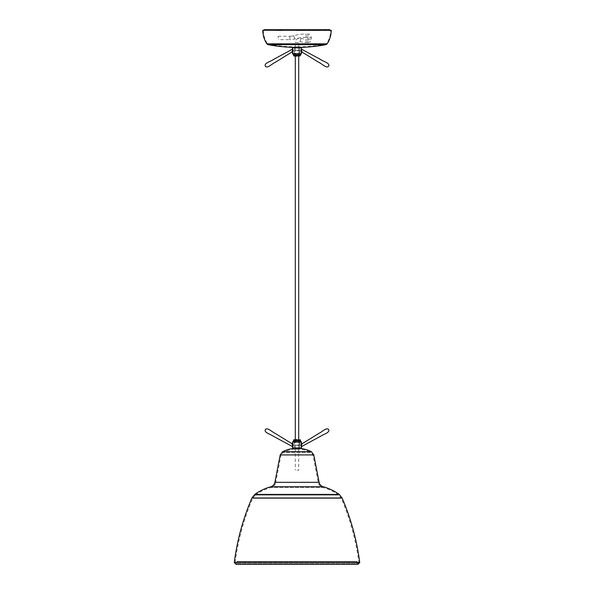 <?xml version="1.0" encoding="UTF-8"?>
<svg xmlns="http://www.w3.org/2000/svg" width="594" height="594" viewBox="0 0 594 594"><rect width="100%" height="100%" fill="white"/><g stroke="black" fill="none" stroke-linecap="round" stroke-linejoin="round"><path stroke-width="0.45" stroke-dasharray="2.97 2.23" d="M302.702 30.554L301.99 30.554L302.702 30.554M302.702 29.7L301.99 29.7L302.702 29.7M312.815 29.7L318.273 29.7L312.815 29.7M312.815 30.554L318.273 30.554L312.815 30.554M277.153 29.7L282.61 29.7L277.153 29.7M277.153 30.554L282.61 30.554L277.153 30.554M281.682 30.554L280.769 30.554L281.682 30.554M299.851 29.7L305.554 29.7L299.851 29.7M299.851 30.554L305.554 30.554L299.851 30.554M297 30.554L329.789 30.554L297 30.554M264.211 29.7L329.789 29.7M312.318 30.554L313.231 30.554L312.318 30.554M312.318 29.7L313.231 29.7L312.318 29.7M263.357 30.272L297 30.272L263.357 30.272C263.387 35.12 264.738 39.568 267.411 43.614L268.146 44.097L297 44.097L268.146 44.097A153.497 153.497 0 0 0 294.008 46.807L294.008 47.379L299.992 47.379L299.992 46.807L297 46.807L299.992 46.807A153.497 153.497 0 0 0 325.854 44.097L297 44.097L325.854 44.097L326.589 43.614L267.411 43.614L326.589 43.614C329.262 39.568 330.613 35.12 330.643 30.272L331.214 30.272M294.008 46.807L297 46.807L294.008 46.807M262.786 30.272L330.643 30.272M297 54.678L299.851 54.678L297 54.678M301.477 47.832L292.523 47.832M301.329 48.938L300.854 49.874M301.477 53.646L292.523 53.646M293.436 54.678L300.564 54.678M292.523 48.812L293.139 50.935M293.013 51.492L292.523 52.74M293.169 50.089L292.612 50.542M300.816 50.319L301.292 50.171M301.329 50.327L301.774 49.317L301.329 50.327M292.226 49.317L292.671 50.327L292.226 49.317M292.597 50.564L292.359 51.062M292.337 51.099L292.048 51.604M293.577 54.678L300.423 54.678L293.577 54.678M295.292 47.832L295.292 56.103L298.997 56.103L297 56.103C300.557 56.103 300.557 56.103 297 56.103L295.003 56.103L295.003 50.401L297 50.401L295.003 50.401M297 50.683L299.851 50.683L297 50.683M297 50.401L299.569 50.401L297 50.401M278.185 37.971L278.185 36.256L278.185 37.971M297 470.181L298.708 470.181L297 470.181M278.185 36.256L289.879 36.256L289.879 37.971L289.879 36.256A13.996 13.996 0 0 0 293.733 35.714A44.988 44.988 0 0 1 306.125 33.977L306.125 35.685L306.125 33.977L307.833 33.977L307.833 37.4L311.256 37.4C311.056 35.321 309.912 34.177 307.833 33.977L307.833 35.685M309.541 39.107L307.833 39.107L307.833 40.815L307.833 39.107L311.256 39.107L307.833 39.107L307.833 42.53C309.912 42.33 311.056 41.186 311.256 39.107L311.256 37.4L306.125 37.4L306.125 35.685L306.125 37.4A41.565 41.565 0 0 0 294.676 39.004A17.419 17.419 0 0 1 289.879 39.679L289.879 37.971L289.879 39.679L278.185 39.679M307.833 40.815L307.833 42.53L306.125 42.53L306.125 40.815L306.125 42.53A19.721 19.721 0 0 1 300.037 41.565L298.708 42.53L295.292 42.53C295.842 39.219 297.772 37.816 301.091 38.313A16.298 16.298 0 0 0 306.125 39.107L306.125 40.815L306.125 39.107L307.833 39.107L307.833 37.4M300.564 441.097L293.436 441.097M292.523 447.943L301.477 447.943M292.523 442.129L301.477 442.129M301.477 446.963L300.861 444.839M300.987 444.282L301.477 443.035M300.831 445.686L301.388 445.233M292.671 446.837L293.146 445.901M293.184 445.455L292.708 445.597M292.671 445.441L292.226 446.458L292.671 445.441M301.774 446.458L301.329 445.441L301.774 446.458M301.403 445.21L301.641 444.713M301.663 444.676L301.952 444.171M297 441.097L300.423 441.097L297 441.097M297 439.671L295.003 439.671L298.997 439.671L295.003 439.671L295.003 445.374L297 445.374L295.003 445.374M297 445.092L299.851 445.092L297 445.092M297 445.374L299.569 445.374L297 445.374M294.089 449.257L297 449.257L294.089 449.257A30.881 30.881 0 0 0 283.004 452.472L310.996 452.472A30.881 30.881 0 0 0 299.911 449.257L297 449.257L299.911 449.257L299.911 448.396L294.089 448.396L294.089 449.257M297 561.382L237.199 561.382L356.801 561.382L357.41 561.983L236.59 561.983L357.41 561.983L357.157 562.592L358.011 563.446L235.989 563.446L237.199 561.382L237.697 562.592L235.989 564.3L358.011 564.3L356.303 562.592L356.801 561.382L297 561.382M255.279 495.092A50.46 50.46 0 0 1 271.05 487.54L322.95 487.54L271.05 487.54C273.567 486.731 275.126 485.046 275.727 482.476L318.273 482.476L275.727 482.476L281.044 455.071L297 455.071L281.044 455.071L283.004 452.472L310.996 452.472L312.956 455.071L297 455.071L312.956 455.071L318.273 482.476C318.874 485.046 320.433 486.731 322.95 487.54A50.46 50.46 0 0 1 338.721 495.092L255.279 495.092L338.721 495.092L341.32 498.321L252.68 498.321L341.32 498.321C350.126 518.896 355.969 540.28 358.858 562.481L235.142 562.481L358.858 562.481L358.011 563.446L235.989 563.446L235.142 562.481C238.031 540.28 243.874 518.896 252.68 498.321L255.279 495.092M325.965 44.661L268.035 44.661M313.699 30.554L313.699 29.7M278.274 29.7L278.274 30.554M317.961 30.554L317.961 29.7M315.726 29.7L315.726 30.554M311.924 30.554L311.924 29.7M276.039 30.554L276.039 29.7M280.301 30.554L280.301 29.7M282.076 30.554L282.076 29.7M266.936 43.934L327.064 43.934M293.577 55.673L300.423 55.673M295.292 47.379L295.292 42.53L298.708 42.53L298.708 47.379M293.733 35.714L294.676 39.004L293.733 35.714M300.037 41.565L301.091 38.313L300.037 41.565M300.423 440.102L293.577 440.102M282.61 451.715L311.39 451.715M313.795 454.907L280.205 454.907M319.112 482.313L274.888 482.313M270.827 486.716L323.173 486.716M254.781 494.394L339.219 494.394M251.893 497.98L342.107 497.98M234.288 562.37L359.712 562.37M234.281 562.592L359.719 562.592M301.99 29.7L301.99 30.554M311.412 30.554L311.412 29.7L311.39 30.554M280.769 30.554L280.769 29.7M294.149 30.554L294.149 29.7M296.287 29.7L296.287 30.554L296.287 29.7M303.415 29.7L303.415 30.554M318.273 30.554L318.273 29.7M275.727 30.554L275.727 29.7M282.61 30.554L282.61 29.7L282.588 30.554M313.231 30.554L313.231 29.7M305.554 30.554L305.554 29.7M297.713 29.7L297.713 30.554L297.713 29.7M294.431 47.832L294.431 54.678M299.569 47.832L299.569 54.678M299.569 50.401L299.851 54.678M298.997 50.401L298.997 56.103M294.431 50.401L294.149 54.678M298.708 47.832L298.708 56.103M298.708 439.671L298.708 447.943M298.708 448.396L298.708 470.181M295.292 439.671L295.292 447.943M295.292 448.396L295.292 470.181M294.431 447.943L294.431 441.097M299.569 447.943L299.569 441.097M299.569 445.374L299.851 441.097M298.997 445.374L298.997 439.671M294.431 445.374L294.149 441.097"/><path stroke-width="0.89" d="M329.789 30.272L329.789 29.7L264.211 29.7L264.211 30.272M268.035 44.661A154.061 154.061 0 0 0 294.008 47.379L299.992 47.379A154.061 154.061 0 0 0 325.965 44.661L327.064 43.934L266.936 43.934L268.035 44.661L325.965 44.661M327.064 43.934C329.796 39.791 331.177 35.232 331.214 30.272L262.786 30.272C262.823 35.232 264.204 39.791 266.936 43.934M301.477 53.646L300.564 54.678L293.436 54.678L292.523 53.646L301.477 53.646L301.396 52.576M301.284 52.317L300.987 51.515M300.972 51.448L300.883 51.069M300.846 50.809L301.477 52.74A0.572 0.572 -27.4 0 1 302.346 52.257L302.257 52.109M301.477 48.812L300.816 50.319L301.329 50.327L301.774 49.317A0.572 0.572 0 0 1 301.477 48.812L301.477 47.832L292.523 47.832L292.307 49.361M292.523 53.646L293.184 50.319L292.523 48.812M293.139 50.935L293.013 51.492M293.184 50.304L292.671 50.327L292.226 49.317L292.708 50.171M301.388 50.535L301.774 49.317L301.329 50.327L301.774 49.317L320.589 59.504C323.433 61.605 330.108 63.068 328.675 66.12C326.752 68.889 322.148 63.84 318.904 62.422L302.346 52.257L301.329 50.327L301.507 49.51M292.523 52.74A0.572 0.572 27.4 0 0 291.654 52.257L292.671 50.327M291.743 52.109L275.096 62.422C271.852 63.84 267.248 68.889 265.325 66.12C263.892 63.068 270.567 61.605 273.411 59.504L292.226 49.317M293.577 54.678L294.008 56.103M300.423 54.678L300.423 55.673L293.577 55.673M295.003 56.103L297 56.103C300.557 56.103 300.557 56.103 297 56.103C293.443 56.103 293.443 56.103 297 56.103M300.423 55.673L298.997 56.103M292.523 442.129L293.436 441.097L300.564 441.097L301.477 442.129L292.523 442.129L292.604 443.198M301.477 442.129L300.816 445.455L301.477 446.963L301.693 446.406M300.861 444.839L300.987 444.282M300.816 445.47L301.329 445.441L301.774 446.458L301.292 445.604M301.477 446.963L301.477 447.943L292.523 447.943L293.184 445.455L292.523 443.035A0.572 0.572 152.6 0 1 291.654 443.518L291.743 443.666M292.716 443.458L292.983 444.171M293.028 444.327L293.117 444.706M293.154 444.965L292.226 446.458A0.572 0.572 0 0 1 292.523 446.963M292.671 445.441L292.226 446.458L292.671 445.441L292.226 446.458L273.411 436.263C270.567 434.169 263.892 432.707 265.325 429.655C267.248 426.886 271.852 431.935 275.096 433.353L291.654 443.518L292.612 445.24M301.477 443.035A0.572 0.572 -152.6 0 0 302.346 443.518L301.329 445.441M302.257 443.666L318.904 433.353C322.148 431.935 326.752 426.886 328.675 429.655C330.108 432.707 323.433 434.169 320.589 436.263L301.774 446.458M297 439.671L295.003 439.671M282.61 451.715A31.734 31.734 0 0 1 294.089 448.396L299.911 448.396A31.734 31.734 0 0 1 311.39 451.715L282.61 451.715L280.205 454.907L313.795 454.907L319.112 482.313A5.702 5.702 0 0 0 323.173 486.716L270.827 486.716A5.702 5.702 0 0 0 274.888 482.313L319.112 482.313M293.577 441.097L293.577 440.102L300.423 440.102L299.992 439.671M323.173 486.716C328.972 488.342 334.318 490.904 339.219 494.394L254.781 494.394C259.682 490.904 265.028 488.342 270.827 486.716M297 497.98L251.893 497.98C243.057 518.629 237.192 540.095 234.288 562.37L359.712 562.37C356.808 540.095 350.943 518.629 342.107 497.98L297 497.98M359.712 562.37L234.288 562.37M298.708 47.379L298.708 47.832M298.708 56.103L298.708 439.671M298.708 447.943L298.708 448.396M295.292 47.379L295.292 47.832M295.292 56.103L295.292 439.671M295.292 447.943L295.292 448.396M300.423 441.097L300.423 440.102M293.577 440.102L294.008 439.671M280.205 454.907L274.888 482.313M254.781 494.394L251.893 497.98M359.719 562.592L358.011 564.3L235.989 564.3L234.281 562.592M339.219 494.394L342.107 497.98M311.39 451.715L313.795 454.907"/></g></svg>
